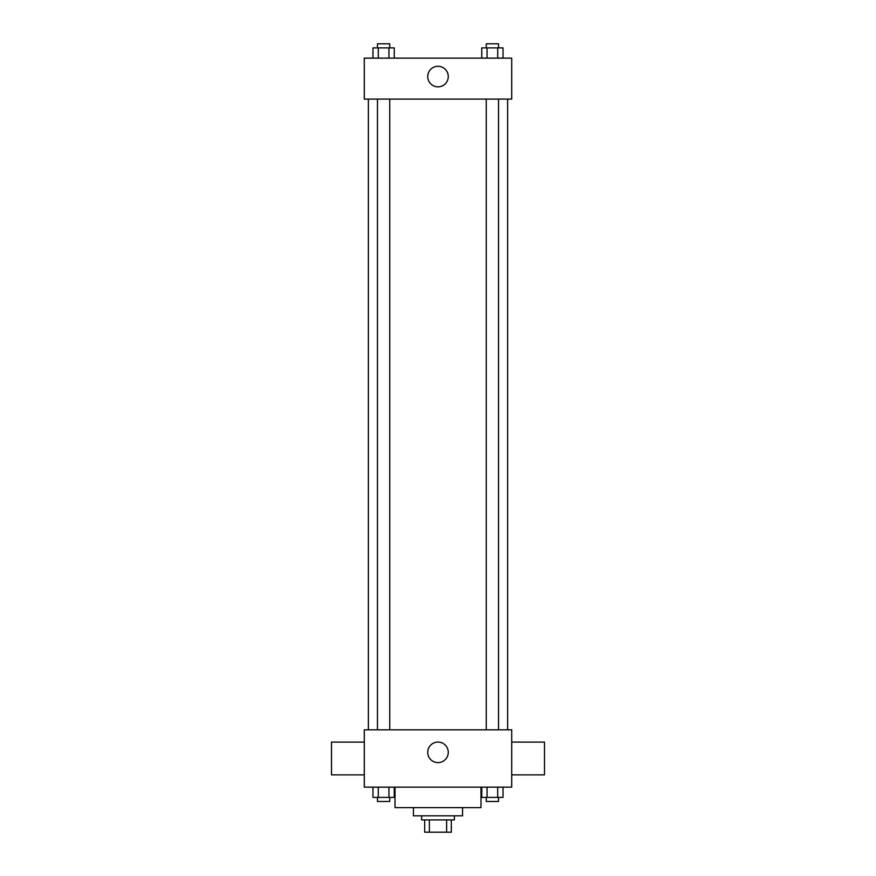 <?xml version="1.0" encoding="UTF-8"?>
<svg xmlns="http://www.w3.org/2000/svg" width="876" height="876" viewBox="0 0 876 876"><rect width="100%" height="100%" fill="white"/><g stroke="black" fill="none" stroke-linecap="round" stroke-linejoin="round"><path stroke-width="1.31" d="M446.618 819.914L446.618 832.2L424.685 832.2L424.685 819.914M446.618 832.2L451.315 832.2L451.315 819.914L451.315 832.2M454.381 815.819L454.381 819.914L421.619 819.914L421.619 815.819M429.382 819.914L429.382 832.2M462.572 807.628L462.572 815.819L413.428 815.819L413.428 807.628M481.001 787.152L481.001 807.628L394.999 807.628L394.999 787.152M511.715 787.152L364.285 787.152L364.285 729.807L511.715 729.807L511.715 787.152M448.271 752.331A10.271 10.271 0 0 1 432.864 761.233A10.271 10.271 0 0 1 432.864 743.439A10.271 10.271 0 0 1 448.271 752.331M511.715 774.866L544.489 774.866L544.489 742.092L511.715 742.092M364.285 742.092L331.511 742.092L331.511 774.866L364.285 774.866M507.62 99.087L507.62 729.807M486.246 729.807L486.246 99.087M389.754 99.087L389.754 729.807M511.715 99.087L364.285 99.087L364.285 58.134L511.715 58.134L511.715 99.087M448.271 76.562A10.271 10.271 0 0 1 432.864 85.465A10.271 10.271 0 0 1 432.864 67.671A10.271 10.271 0 0 1 448.271 76.562M503.032 58.134L503.032 47.895L481.745 47.895L481.745 58.134M497.71 47.895L497.71 58.134M487.067 47.895L487.067 58.134M486.246 47.895L486.246 43.8L498.532 43.8L498.532 47.895M394.255 58.134L394.255 47.895L372.968 47.895L372.968 58.134M388.933 47.895L388.933 58.134M378.29 47.895L378.29 58.134M377.468 47.895L377.468 43.8L389.754 43.8L389.754 47.895M503.032 787.152L503.032 797.39L481.745 797.39L481.745 787.152M497.71 787.152L497.71 797.39M487.067 787.152L487.067 797.39M498.532 797.39L498.532 801.485L486.246 801.485L486.246 797.39M394.255 787.152L394.255 797.39L372.968 797.39L372.968 787.152M388.933 787.152L388.933 797.39M378.29 787.152L378.29 797.39M389.754 797.39L389.754 801.485L377.468 801.485L377.468 797.39M368.38 99.087L368.38 729.807M498.532 729.807L498.532 99.087M377.468 99.087L377.468 729.807"/></g></svg>
